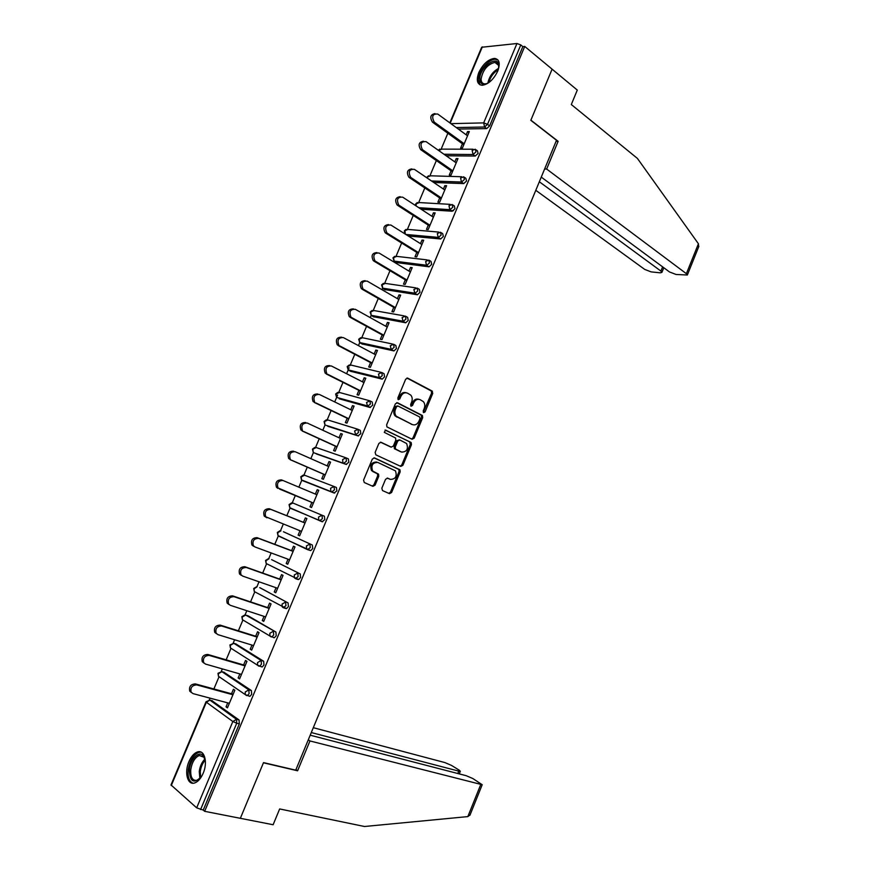 <?xml version="1.0" encoding="UTF-8"?>
<svg xmlns="http://www.w3.org/2000/svg" width="870" height="870" viewBox="0 0 870 870"><rect width="100%" height="100%" fill="white"/><g stroke="black" fill="none" stroke-linecap="round" stroke-linejoin="round"><path stroke-width="1.3" d="M423.636 412.619L425.082 411.891L432.727 393.468L432.118 391.032L407.78 378.167L405.67 379.2L397.84 397.96L398.297 399.7L399.787 398.949L400.798 396.524C402.495 393.24 404.746 392.12 407.551 393.164L410.76 395.1C412.337 397.024 412.63 399.363 411.64 402.092L410.64 404.506L411.086 406.214L412.543 405.474L413.544 403.071C415.229 399.808 417.448 398.688 420.199 399.711L423.331 401.603C424.897 403.506 425.18 405.811 424.201 408.541L423.212 410.934L423.636 412.619M423.288 412.304L431.574 393.175L431.292 390.989L406.932 378.048M397.96 399.406L399.656 396.231L400.798 396.524M410.738 405.909L412.402 402.767L413.544 403.071M203.156 773.31C208.05 762.316 204.439 749.32 197.446 751.963C194.075 753.17 191.248 756.378 188.953 761.576C184.092 772.408 187.55 785.664 194.728 782.924C198.066 781.695 200.872 778.487 203.156 773.31M497.716 71.144C500.467 63.445 499.402 59.193 494.53 58.399C488.298 59.214 483.057 63.923 478.826 72.504C476.042 80.236 477.13 84.488 482.1 85.282C488.266 84.433 493.475 79.725 497.716 71.144M381.843 488.2L382.506 490.571L389.499 493.671L391.598 492.518L400.178 471.855L399.972 469.8L374.513 457.924L372.349 459.055L363.573 480.099L364.258 482.513L372.904 486.341L375.057 485.188L378.776 476.238L378.57 474.193L372.61 470.964C370.816 465.385 372.556 462.535 377.808 462.416L395.458 470.877C397.264 476.347 395.578 479.185 390.402 479.392L387.672 478.152L385.551 479.294L381.843 488.2M541.26 177.11L669.53 271.973L676.077 274.474L687.343 275.007L686.376 273.691L698.425 243.763L637.405 158.405L571.307 104.541L577.288 90.078L552.102 69.165L530.82 120.31L556.506 140.287L295.724 770.157L263.523 762.609L240.348 818.311L204.657 811.318L524.73 46.436L522.826 46.621L520.782 44.925L487.515 124.345L489.625 125.922L522.826 46.621M556.071 141.332L558.127 141.321L530.885 120.147L552.102 69.165L524.73 46.436M412.086 439.263L414.163 438.186L422.689 417.654L422.428 415.512L397.514 402.777L395.382 403.843L386.661 424.745L386.911 426.887L412.086 439.263M411.456 444.711L402.897 465.309L400.809 466.418L375.807 454.814L375.133 452.378L378.885 443.395L381.038 442.286L391.239 447.126L393.36 446.016L395.806 440.122L395.578 438.001L384.279 432.357L385.617 430.106L411.216 442.612L411.456 444.711L410.325 444.363L401.777 464.928L402.897 465.309M449.833 122.866L481.675 47.263L516.954 43.511L520.782 44.925M204.657 811.318L203.243 810.09L196.674 807.849L170.999 784.936L206.005 701.818M209.224 700.035L210.029 698.142M213.889 688.964L219.055 676.686M221.208 671.575L222.339 668.899M226.156 659.841L231.018 648.291M233.149 643.213L234.606 639.765M238.369 630.804L242.926 620.005M247.819 615.742L245.046 614.949L246.83 610.718M250.549 601.877L254.79 591.817M256.911 586.782L259.01 581.78M262.686 573.058L266.611 563.727M268.721 558.714L271.157 552.95M274.779 544.337L278.4 535.735L307.284 549.503M280.51 530.733L283.25 524.218M286.828 515.714L290.134 507.852M292.244 502.849L295.3 495.585M298.856 487.156L301.836 480.066M303.945 475.063L307.284 467.136M310.851 458.653L313.494 452.378M315.603 447.376L319.225 438.774M322.813 430.248L325.108 424.788M327.218 419.775L331.111 410.52M334.722 401.94L337.614 395.089M338.8 392.272L342.976 382.365M346.608 373.73L349.12 367.749M350.338 364.856L354.786 354.297M358.44 345.618L359.712 342.595M361.844 337.538L366.553 326.337M370.228 317.615L371.175 315.364M373.306 310.307L378.287 298.464M381.984 289.688L382.604 288.231M384.725 283.174L389.988 270.69M393.697 261.87L393.979 261.185M396.111 256.128L401.635 243.013M407.464 229.18L413.25 215.434M418.774 202.308L424.821 187.942M430.041 175.533L436.349 160.548M441.275 148.846L447.843 133.251M468.897 132.566L467.538 131.577L469.321 131.555L462.416 148.009L460.643 147.998L462.427 143.767M467.538 131.577L466.189 134.806M211.823 700.622L239.065 719.979L239.337 723.873L236.738 723.209L200.578 809.568M203.243 810.09L239.337 723.873M489.625 125.922L486.678 128.597L458.338 129.075M223.873 672.227L251.386 690.552L251.68 694.38L249.907 696.326L248.733 696.011M235.868 643.93L263.653 661.243L263.98 665.006L262.164 666.986L260.891 666.605M248.189 615.862L275.888 632.022L276.236 635.72L274.365 637.732L272.952 637.286M259.738 587.652L288.079 602.921L288.448 606.553L286.524 608.598L284.881 608.032M271.625 559.66L300.226 573.906L300.618 577.473L298.638 579.55L296.561 578.811M283.457 531.766L312.33 545.001L312.743 548.513L310.721 550.623L307.686 549.677M289.068 504.578L289.764 507.688L289.514 504.763L292.885 503.001L324.379 516.204L324.825 519.64L322.074 521.728L290.112 507.841M334.08 486.504L336.407 487.494L336.864 490.876L334.091 493.007L302.336 480.555L334.091 493.007M346.173 457.903L348.381 458.892L348.859 462.209L346.075 464.384L316.201 453.846M358.222 429.399L360.31 430.4L360.822 433.651L358.016 435.87L327.718 426.246M370.218 401.005L372.208 401.994L372.73 405.181L369.924 407.443L339.202 398.732M382.18 372.708L384.051 373.687L384.605 376.819L382.234 379.146L350.653 371.305M394.088 344.509L395.861 345.488L396.437 348.555L394.001 350.914L362.061 343.965M405.953 316.419L407.628 317.376L408.226 320.388L405.724 322.781L373.437 316.724M417.774 288.427L419.362 289.362L419.982 292.32L417.415 294.756L384.779 289.569M429.552 260.522L431.041 261.457L431.683 264.339L429.051 266.818L396.078 262.512M441.286 232.725L442.689 233.638L443.352 236.466L440.655 238.978L408.302 235.987M452.965 205.026L454.303 205.918L454.988 208.691L452.215 211.236L421.178 209.257M464.613 177.415L465.863 178.296L466.57 181.003L463.743 183.592L433.782 182.504M476.205 149.901L477.391 150.76L478.119 153.414L475.227 156.045L446.158 155.773M451.073 170.792L449.29 175.044L451.041 175.098L457.979 158.59L456.206 158.568L454.814 161.874M439.687 197.914L437.893 202.177L439.633 202.275L446.593 185.712L444.842 185.647L443.417 189.04M428.268 225.123L426.463 229.408L428.192 229.56L435.163 212.933L433.434 212.813L431.966 216.304M416.795 252.43L415.001 256.726L416.697 256.922L423.701 240.25L421.983 240.087L420.482 243.654M405.3 279.835L403.484 284.142L405.181 284.381L412.195 267.655L410.499 267.438L408.965 271.103M393.751 307.327L391.935 311.656L393.61 311.938L400.657 295.147L398.982 294.887L397.405 298.638M382.18 334.906L380.353 339.256L382.006 339.594L389.075 322.737L387.411 322.433L385.801 326.272M370.555 362.594L368.728 366.944L370.359 367.336L377.46 350.425L375.807 350.066L374.165 354.003M358.897 390.369L357.059 394.741L358.679 395.176L365.802 378.211L364.171 377.797L362.475 381.832M347.195 418.242L345.357 422.624L346.956 423.114L354.101 406.083L352.491 405.627L350.762 409.748M335.45 446.201L333.601 450.606L335.189 451.149L342.356 434.065L340.768 433.554L338.995 437.762M323.673 474.27L321.813 478.685L323.379 479.272L330.578 462.133L329.001 461.568L327.196 465.874M311.851 502.425L309.992 506.851L311.536 507.504L318.757 490.299L317.202 489.69L315.353 494.084M299.954 530.754L298.116 535.126L299.65 535.822L306.892 518.563L305.348 517.9L303.489 522.337M288.013 559.192L286.208 563.499L287.72 564.249L294.984 546.925L293.473 546.208L291.602 550.666M276.04 587.729L274.257 591.97L275.746 592.764L283.044 575.385L281.543 574.613L279.661 579.094M264.023 616.362L262.261 620.538L263.74 621.387L271.059 603.943L269.569 603.127L267.688 607.608M251.952 645.094L250.234 649.205L251.68 650.107L259.032 632.599L257.563 631.729L255.671 636.231M239.848 673.924L238.152 677.969L239.587 678.926L246.96 661.363L245.514 660.439L243.622 664.952M227.701 702.862L226.037 706.832L227.451 707.843L234.846 690.225L233.421 689.247L231.518 693.781M456.206 158.568L457.576 159.536M444.842 185.647L446.223 186.593M433.434 212.813L434.826 213.737M421.983 240.087L423.396 240.968M410.499 267.438L411.923 268.308M398.982 294.887L400.417 295.724M387.411 322.433L388.868 323.248M375.807 350.066L377.275 350.86M364.171 377.797L365.65 378.559M352.491 405.627L353.981 406.366M340.768 433.554L342.269 434.26M329.001 461.568L330.524 462.253M317.202 489.69L318.735 490.343M309.992 506.851L311.536 507.493M298.116 535.126L299.682 535.735M286.208 563.499L287.785 564.075M274.257 591.97L275.855 592.514M262.261 620.538L263.871 621.06M250.234 649.205L251.854 649.694M238.152 677.969L239.794 678.437M226.037 706.832L227.69 707.266M418.818 399.297C416.121 398.482 413.989 399.645 412.402 402.767M406.138 392.74C403.408 391.924 401.255 393.088 399.656 396.231M411.619 439.035L413.032 437.838L421.548 417.339L421.287 415.197L396.742 402.658M420.014 418.622L419.579 416.926L398.003 406.029L396.524 406.769L395.448 409.335C394.469 412.021 394.752 414.327 396.274 416.241L412.326 424.56C415.088 425.528 417.306 424.397 418.959 421.145L420.014 418.622M397.666 405.931L395.393 406.464L396.524 406.769M412.423 424.614L395.143 415.925C393.621 414.011 393.349 411.706 394.327 409.02L395.393 406.464M400.243 466.157L401.777 464.928M380.407 442.167L390.434 446.865M385.04 430.03L410.825 442.319M401.668 452.074C406.877 451.911 408.53 449.061 406.627 443.526L399.852 439.959L397.742 441.046L395.295 446.941L395.524 449.04L401.364 451.976M399.493 439.85L396.622 440.698L397.742 441.046M400.548 451.715L394.404 448.681L394.164 446.582L396.622 440.698M410.325 444.363L409.694 441.971M389.814 479.185L387.183 478.043M376.699 462.035C371.446 462.166 369.717 465.004 371.501 470.572L373.85 471.91M372.229 486.036L373.948 484.786L377.678 475.846L377.46 473.802L372.751 471.529M388.803 493.355L390.489 492.115L399.058 471.475L398.851 469.43L373.959 457.805M467.538 135.796L437.719 114.024C432.531 113.752 431.379 116.46 434.25 122.126L432.488 122.17C429.617 117.439 430.443 114.579 434.967 113.589M432.531 122.202L463.786 144.746M434.293 122.159L464.199 143.757M456.184 162.842L426.072 141.636C420.906 141.375 419.71 144.061 422.461 149.673L420.721 149.673C417.948 144.898 418.851 142.071 423.418 141.201M420.873 149.781L452.454 171.749M422.624 149.792L452.835 170.835M444.798 189.986L414.37 169.335C409.248 169.095 407.997 171.76 410.651 177.317L408.922 177.262C406.246 172.445 407.225 169.65 411.847 168.9M453.487 210.692L451.008 210.529M409.194 177.469L441.079 198.849M410.912 177.523L441.427 198.001M433.369 217.217L402.636 197.131C397.536 196.903 396.252 199.545 398.786 205.059L397.079 204.95C394.512 200.078 395.567 197.327 400.233 196.696M397.459 205.244L429.671 226.037M399.167 205.353L429.987 225.265M421.896 244.546L390.858 225.025C385.801 224.819 384.475 227.44 386.889 232.899L385.192 232.747C382.746 227.82 383.877 225.102 388.596 224.601M385.693 233.117L418.22 253.311M387.378 233.269L418.513 252.615M410.39 271.962L379.048 253.018C374.013 252.833 372.643 255.432 374.948 260.826L373.273 260.63C370.935 255.649 372.153 252.974 376.917 252.594M414.446 293.092L415.751 293.777M373.882 261.087L406.725 280.684M375.557 261.294L406.986 280.064M488.853 82.606C483.209 85.597 480.175 84.368 479.762 78.909C479.468 66.99 498.956 53.603 498.804 66.022L498.325 69.546M498.727 67.458L498.727 67.033C498.586 64.097 497.325 62.553 494.921 62.401C487.515 64.315 482.915 69.828 481.099 78.952C481.132 82.106 482.426 83.759 484.971 83.911L487.037 83.574M498.031 60.063L495.519 59.301C488.766 58.736 478.195 71.47 478.369 79.833L480.077 84.858M201.818 776.062C194.01 784.414 189.856 782.26 189.366 769.602C190.356 758.662 199.741 749.831 203.7 756.237L205.44 762.131M204.983 759.184L204.048 757.27L199.263 755.508C194.836 757.531 192.009 762.24 190.769 769.635C190.356 777.378 192.466 780.923 197.109 780.292L199.959 778.519M201.155 752.169L198.741 752.365C193.26 754.866 189.747 760.695 188.203 769.885C187.594 777.182 189.203 781.63 193.031 783.217M698.425 243.763L698.675 246.83M535.789 190.312L644.735 269.428L651.141 271.886L660.178 272.821L661.907 272.397L660.906 271.081L662.614 266.862M539.335 181.754L660.906 271.081M544.609 169.008L546.654 169.052L686.376 273.691M558.127 141.321L546.654 169.052M470.072 814.875L467.832 816.604L364.486 826.5L279.661 808.948L273.126 824.738L240.348 818.311L263.447 762.794L297.594 770.798L309.948 740.946L482.208 784.729L472.856 778.541L466.2 775.692L310.198 735.193M309.948 740.946L308.295 739.804M457.827 773.517L458.794 771.135L460.328 771.255L459.175 770.135L451.399 765.361L444.896 762.577L313.309 727.69M458.794 771.135L311.286 732.551M297.594 770.798L295.952 769.591M398.841 299.476L367.183 281.108C362.192 280.945 360.778 283.533 362.964 288.862L361.311 288.612C359.103 283.576 360.397 280.934 365.204 280.695M362.029 289.155L395.197 308.154M363.682 289.405L395.426 307.61M387.259 327.087L355.286 309.296C350.327 309.154 348.881 311.721 350.947 316.995L349.316 316.691C347.217 311.59 348.598 309.002 353.448 308.904M350.142 317.322L383.637 335.711M351.774 317.626L383.833 335.244M375.633 354.786L343.346 337.582C338.419 337.462 336.929 340.018 338.898 345.227L337.277 344.868C335.309 339.713 336.766 337.158 341.671 337.201M338.202 345.575L372.023 363.366M339.822 345.945L372.197 362.975M363.964 382.582L331.361 365.965C326.467 365.878 324.945 368.412 326.794 373.567L325.206 373.154C323.346 368.01 324.869 365.476 329.763 365.574M326.228 373.948L360.387 391.108M327.827 374.35L360.517 390.793M352.252 410.477L319.344 394.447C314.472 394.393 312.917 396.905 314.657 401.994L313.08 401.538C311.34 396.448 312.896 393.936 317.757 394.001M314.211 402.408L348.696 418.959M315.788 402.864L348.794 418.72M340.507 438.469L307.273 423.037C302.434 423.005 300.835 425.506 302.488 430.541L300.933 430.019C299.28 424.995 300.879 422.505 305.707 422.537M302.151 430.965L336.973 446.897M303.706 431.487L337.038 446.734M328.719 466.548L295.169 451.726C290.352 451.726 288.731 454.205 290.275 459.175L288.731 458.61C287.187 453.651 288.818 451.171 293.614 451.171M290.047 459.632L325.206 474.933M291.58 460.197L325.239 474.846M277.9 488.396L276.497 487.309C275.05 482.404 276.714 479.935 281.488 479.903L283.011 480.512C278.237 480.544 276.573 483.013 278.019 487.929L313.396 503.056L279.422 489.016M283.011 480.512L316.897 494.725M266.905 517.802L264.23 516.106C262.87 511.255 264.567 508.809 269.308 508.732L305.044 522.957M269.308 508.732L270.82 509.396C266.068 509.472 264.371 511.93 265.731 516.78L301.52 531.363M270.82 509.396L305.022 523.011M253.485 546.229L251.908 545.011C250.647 540.226 252.376 537.78 257.096 537.671L293.168 551.254M257.096 537.671L258.575 538.389C253.855 538.497 252.126 540.944 253.387 545.74L254.964 546.958L289.59 559.78M258.575 538.389L293.114 551.384M241.207 575.298L239.554 574.015C238.38 569.284 240.142 566.859 244.829 566.718L281.249 579.648M244.829 566.718L246.297 567.479C241.599 567.631 239.837 570.067 241.023 574.798L242.665 576.081L277.628 588.283M246.297 567.479L281.162 579.866M228.886 604.465L227.168 603.138C226.069 598.462 227.853 596.037 232.529 595.852L269.298 608.152M232.529 595.852L233.976 596.679C229.299 596.863 227.505 599.289 228.603 603.976L230.332 605.313L265.622 616.884M233.976 596.679L269.167 608.434M216.521 633.741L214.727 632.359C213.715 627.738 215.532 625.323 220.175 625.106L257.292 636.742M220.175 625.106L221.6 625.987C216.945 626.204 215.129 628.629 216.151 633.251L217.946 634.643L253.583 645.583M272.245 636.775L273.919 637.764M221.6 625.987L257.139 637.112M203.961 663.081L202.253 661.689C201.318 657.122 203.156 654.708 207.778 654.457L245.253 665.43M207.778 654.457L209.191 655.393C204.559 655.654 202.71 658.068 203.645 662.646L205.516 664.082L241.49 674.391M209.191 655.393L245.057 665.887M191.367 692.52L189.725 691.139C188.866 686.615 190.737 684.211 195.348 683.907L233.16 694.227M195.348 683.907L196.729 684.897C192.118 685.201 190.247 687.615 191.106 692.139L193.042 693.618L229.354 703.297M196.729 684.897L232.942 694.76M423.94 411.575L425.082 411.891M398.645 398.656L399.787 398.949M411.401 405.17L412.543 405.474M482.361 46.828L450.214 123.148M450.888 123.638L483.687 122.898L516.954 43.511M486.678 128.597L484.568 127.02L483.687 122.898L487.515 124.345L484.568 127.02L456.25 127.553M196.674 807.849L232.845 721.524L206.364 702.221L171.27 785.534M212.454 700.785L209.909 700.111L206.364 702.221L206.038 701.742L209.909 700.111L236.477 719.305L239.065 719.979M236.738 723.209L232.845 721.524L236.477 719.305L236.738 723.209M438.697 150.532L441.851 149.129L473.084 149.216M443.983 154.251L473.095 154.512L475.988 151.88L475.27 149.216L472.16 150.423L473.052 154.512L444.037 154.284M475.183 156.045L473.052 154.512L475.227 156.045M427.279 178.089L427.54 177.012L430.617 175.805L461.655 176.73M463.645 183.592L461.491 182.102L431.65 181.058M416.034 205.885L416.241 203.819L419.351 202.569L450.192 204.352M452.074 211.236L449.899 209.79L419.025 207.843M405.333 234.128L404.92 230.724L408.052 229.43L438.708 232.062M440.459 238.978L438.262 237.575L406.127 234.628M392.979 257.857L394.197 261.315L393.555 257.716L396.709 256.367L427.192 259.891M428.801 266.818L426.583 265.448L394.523 261.565L396.72 262.892M381.582 284.903L382.735 288.318L382.147 284.794L385.323 283.402L415.642 287.818M417.111 294.745L414.87 293.418L383.137 288.612L385.345 289.906M370.163 312.036L371.251 315.418L370.707 311.971L373.904 310.536L404.071 315.853M405.376 322.77L403.104 321.487L371.707 315.756L373.948 317.006M358.69 339.267L359.723 342.606L359.223 339.235L362.453 337.745L392.457 343.998M393.599 350.904L391.304 349.664L360.245 342.997L362.496 344.205M347.184 366.585L348.152 369.88L347.706 366.585L350.947 365.063L380.81 372.262M381.778 379.124L379.472 377.928L348.739 370.326L351.012 371.49M335.646 393.99L336.549 397.253L336.146 394.034L339.42 392.457L369.13 400.624M369.924 407.443L339.496 398.873M324.064 421.504L324.912 424.723L324.543 421.58L327.838 419.96L357.407 429.106M358.016 435.87L327.936 426.344M314.755 447.452L312.45 449.083L313.233 452.28L312.906 449.214L316.234 447.539L345.651 457.696M346.075 464.384L316.343 453.912M303.195 475.129L300.781 476.782L301.52 479.935L301.227 476.945L304.576 475.227L333.852 486.406M292.885 503.001L324.379 516.204M283.566 531.798L312.33 545.001M271.81 559.725L300.226 573.906M297.888 579.474L295.648 578.67M260.021 587.739L288.079 602.921M285.741 608.511L283.576 607.771M241.849 616.699L242.371 619.679L242.241 617.015L245.71 615.057L275.888 632.022M236.325 644.072L233.823 643.311L261.12 660.482L263.653 661.243M224.406 672.379L221.883 671.662L248.82 689.845L251.386 690.552M464.417 179.503L463.721 176.795L460.589 178.045L461.491 182.102L464.417 179.503M452.813 207.234L452.128 204.461L448.974 205.755L449.899 209.79L452.813 207.234M441.155 235.052L440.503 232.225L437.316 233.562L438.262 237.575L441.155 235.052M429.465 262.968L428.834 260.076L425.626 261.478L426.583 265.448L429.465 262.968M393.816 261.065L426.256 265.198L429.051 266.818M417.741 290.982L417.121 288.035L413.892 289.482L414.87 293.418L417.741 290.982M382.452 288.122L414.468 293.125L417.415 294.756M405.964 319.094L405.376 316.082L402.114 317.583L403.104 321.487L405.964 319.094M371.066 315.288L402.647 321.139L405.724 322.781M394.153 347.304L393.577 344.237L390.293 345.781L391.304 349.664L394.153 347.304M359.625 342.541L390.782 349.262L394.001 350.914M382.3 375.622L381.745 372.48L378.439 374.078L379.472 377.928L382.3 375.622M348.163 369.891L378.885 377.471L382.234 379.146M370.402 404.028L369.88 400.831L366.542 402.473L367.586 406.29L370.402 404.028M336.723 397.416L366.944 405.79L370.424 407.475M358.462 432.531L357.962 429.28L354.601 430.965L355.667 434.761L358.462 432.531M325.249 425.038L358.56 435.903M346.488 461.143L345.999 457.827L342.617 459.567L342.932 462.731L343.704 463.318L346.488 461.143M313.755 452.737L346.673 464.428M334.461 489.853L334.004 486.471L330.589 488.266L330.872 491.354L331.688 491.985L334.461 489.853M301.792 480.044L334.732 493.062M322.4 518.661L321.965 515.214L318.529 517.063L318.768 520.075L319.638 520.749L322.4 518.661M322.748 521.782L290.634 508.352M310.296 547.567L309.883 544.065L306.414 545.958L306.621 548.905L307.556 549.622L310.296 547.567M279.977 530.765L277.334 532.451L277.976 535.539L277.758 532.679L280.966 530.809M310.721 550.623L278.889 536.246M298.138 576.582L297.757 573.015L294.267 574.961L294.441 577.843L295.419 578.593L298.138 576.582M268.319 558.736L265.557 560.421L266.144 563.488L265.959 560.693L269.026 558.747M266.644 563.738L298.638 579.55M285.947 605.705L285.588 602.062L282.065 604.063L282.217 606.879L283.239 607.662L285.947 605.705M256.628 586.793L253.725 588.49L254.279 591.535L254.116 588.805L257.052 586.793M254.856 591.85L286.524 608.598M273.713 634.926L273.376 631.218L269.83 633.273L269.95 636.014L271.016 636.84L271.842 636.938L273.713 634.926M243.034 620.071L269.95 636.014L274.365 637.732M261.435 664.245L261.12 660.482L257.542 662.581L257.64 665.267L258.76 666.115L259.619 666.224L261.435 664.245M229.941 644.975L230.419 647.911L230.322 645.322L233.823 643.311L229.963 644.92M231.192 648.4L257.64 665.267L262.164 666.986M249.114 693.673L248.82 689.845L245.22 691.998L245.286 694.619L246.449 695.5L247.341 695.63L249.114 693.673M217.989 673.347L218.435 676.251L218.359 673.717L221.883 671.662L218.022 673.282M219.316 676.86L245.286 694.619L249.907 696.326M407.182 378.015L407.78 378.167M430.965 390.75L432.118 391.032M431.574 393.175L432.727 393.468M420.928 414.925L422.07 415.24M421.548 417.339L422.689 417.654M413.032 437.838L414.163 438.186M394.327 409.02L395.448 409.335M396.405 416.882L397.536 417.208M411.195 424.234L412.326 424.56M390.119 446.767L391.239 447.126M394.164 446.582L395.295 446.941M394.817 448.996L395.937 449.355M389.292 479L390.402 479.392M377.004 473.454L378.113 473.835M377.678 475.846L378.776 476.238M373.948 484.786L375.057 485.188M398.427 469.104L399.537 469.485M399.058 471.475L400.178 471.855M390.489 492.115L391.598 492.518M487.852 83.183C489.212 76.527 492.79 71.59 498.586 68.382M498.303 69.622C493.486 72.623 490.354 76.941 488.907 82.563M199.882 778.585L199.252 771.494C199.98 766.209 201.883 762.066 204.95 759.086M205.211 760.195C202.558 763.12 200.916 766.938 200.285 771.614L200.655 777.704M467.832 816.604L480.708 784.62M439.763 149.075L438.317 150.26M428.562 175.762L426.974 177.154M431.509 180.971L461.372 182.015L463.743 183.592M417.328 202.525L415.686 203.939M415.642 204.048L415.458 205.516M418.807 207.702L449.703 209.648L452.215 211.236M406.062 229.375L404.376 230.811M404.332 230.909L404.865 233.834M405.811 234.432L438.001 237.369L440.655 238.978M394.762 256.324L393.012 257.77M383.431 283.359L381.625 284.827M372.066 310.481L370.185 311.971M360.669 337.69L358.723 339.213M349.24 364.998L347.206 366.542M337.777 392.392L335.657 393.958M326.283 419.873L324.075 421.471M291.602 502.903L289.079 504.567M244.905 614.959L241.871 616.656M431.292 390.989L432.444 391.282M421.287 415.197L422.428 415.512M395.143 415.925L396.274 416.241M394.404 448.681L395.524 449.04M410.085 442.264L411.216 442.612M371.501 470.572L372.61 470.964M377.46 473.802L378.57 474.193M398.851 469.43L399.972 469.8M434.25 122.126L432.488 122.17M422.461 149.673L420.721 149.673M410.651 177.317L408.922 177.262M398.786 205.059L397.079 204.95M386.889 232.899L385.192 232.747M374.948 260.826L373.273 260.63M498.477 65.25L494.921 62.401M498.727 67.033L498.804 66.022M203.341 756.443L199.263 755.508M204.048 757.27L203.7 756.237M661.907 272.397L663.799 267.732M687.343 275.007L698.86 246.373M460.328 771.255L459.262 773.898M469.898 815.31L482.208 784.729M362.964 288.862L361.311 288.612M350.947 316.995L349.316 316.691M338.898 345.227L337.277 344.868M326.794 373.567L325.206 373.154M314.657 401.994L313.08 401.538M302.488 430.541L300.933 430.019M290.275 459.175L288.731 458.61M278.019 487.929L276.497 487.309M265.731 516.78L264.23 516.106M253.387 545.74L251.908 545.011M241.023 574.798L239.554 574.015M228.603 603.976L227.168 603.138M216.151 633.251L214.727 632.359M203.645 662.646L202.253 661.689M191.106 692.139L189.725 691.139"/></g></svg>
